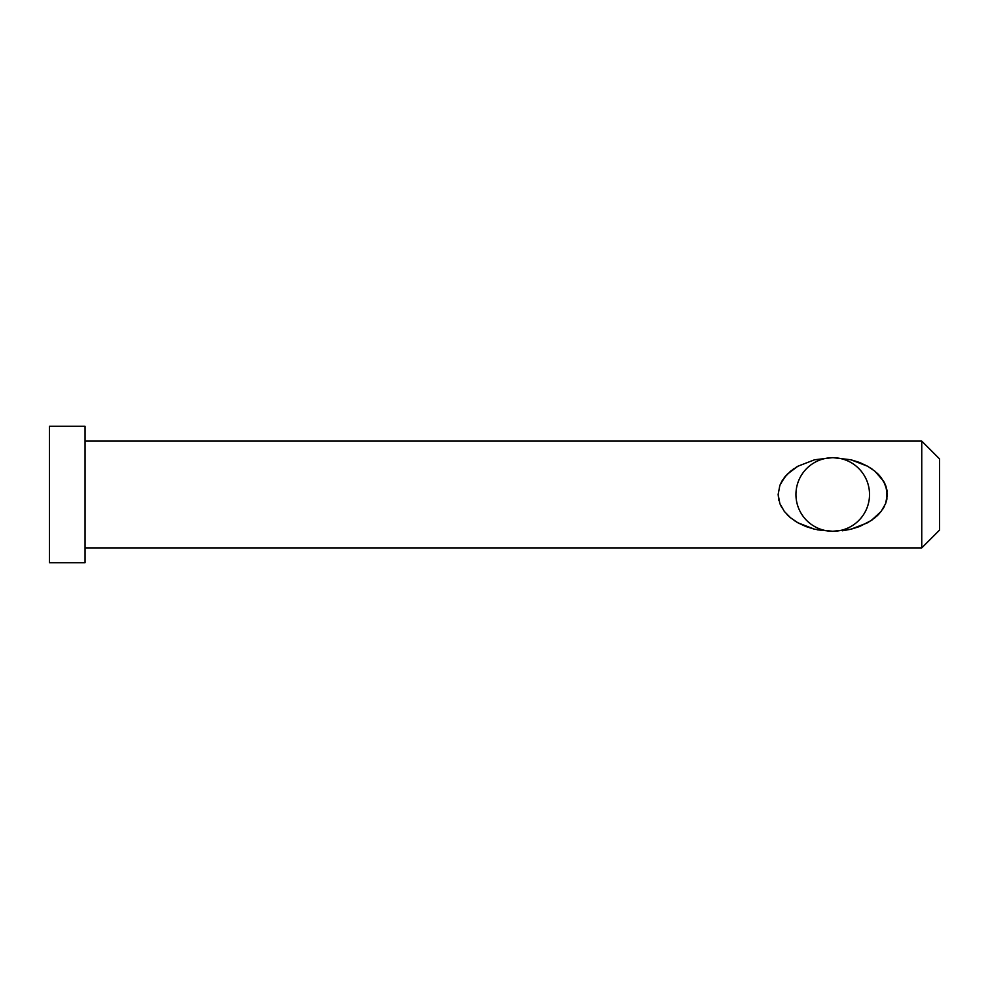 <?xml version="1.0" encoding="UTF-8"?>
<svg xmlns="http://www.w3.org/2000/svg" width="989" height="989" viewBox="0 0 989 989"><rect width="100%" height="100%" fill="white"/><g stroke="black" fill="none" stroke-linecap="round" stroke-linejoin="round"><path stroke-width="1.48" d="M921.748 547.906L939.55 530.104L939.55 458.896L921.748 441.094L921.748 547.906L921.748 441.094L85.054 441.094L921.748 441.094L939.55 458.896L939.55 530.104L921.748 547.906L85.054 547.906L921.748 547.906M832.738 531.291A36.791 36.791 0 0 1 795.947 494.5A36.791 36.791 0 0 1 832.738 457.709A36.791 36.791 0 0 0 795.947 494.5A36.791 36.791 0 0 0 832.738 531.291L814.54 529.226L805.924 526.544L797.9 522.785L790.57 517.791L784.326 511.437L779.851 503.574L778.145 494.488L779.839 485.451L781.804 481.309L787.281 474.201L797.851 466.252L814.528 459.786L832.738 457.635L814.565 459.774L832.738 457.635L850.923 459.774L859.515 462.444L867.588 466.227L874.869 471.184L881.125 477.539L885.625 485.414L887.331 494.475L885.637 503.549L881.15 511.424L874.906 517.791L867.576 522.785L850.923 529.226L832.738 531.365L814.54 529.226L797.9 522.785L790.57 517.791L784.339 511.449L779.839 503.549L778.145 494.488L779.839 485.451L784.339 477.563L790.545 471.221L797.851 466.252L814.528 459.786L832.738 457.635L850.923 459.774L867.588 466.227L874.882 471.184L883.647 481.272L886.886 489.864L886.898 499.124L885.637 503.549L881.15 511.424L871.358 520.437L859.54 526.544L850.923 529.226L832.738 531.291A36.791 36.791 0 0 0 869.529 494.5A36.791 36.791 0 0 0 832.738 457.709A36.791 36.791 0 0 1 869.529 494.5A36.791 36.791 0 0 1 832.738 531.291M817.248 529.82L832.738 531.365M794.118 520.437L797.9 522.785M786.923 514.428L789.778 517.136M778.85 500.335L778.145 494.475M781.829 481.284L782.942 479.492M780.469 483.93L785.736 475.857M794.142 468.539L793.091 469.268M796.998 466.734L796.133 467.265M781.817 507.691L779.851 503.574M49.45 562.741L85.054 562.741L85.054 426.259L49.45 426.259L49.45 562.741L85.054 562.741L85.054 426.259L49.45 426.259L49.45 562.741M796.454 521.932L797.369 522.476M785.526 476.092L784.351 477.539M850.973 459.786L832.738 457.635M877.923 473.929L877.144 473.175M887.331 494.537L887.232 496.676M884.623 505.886L883.807 507.444M879.604 513.291L877.466 515.516M871.618 520.263L872.57 519.596M842.331 530.784L850.911 529.226M872.545 469.392L870.481 467.982M879.716 475.833L878.195 474.201M883.684 481.334L884.871 483.621M887.158 491.57L886.898 489.889M886.255 487.256L885.637 485.451M886.564 500.632L886.886 499.148M883.647 507.728L882.88 508.976M878.158 514.836L876.934 516.023M871.321 520.461L872.582 519.584M844.94 530.413L845.904 530.252"/></g></svg>
